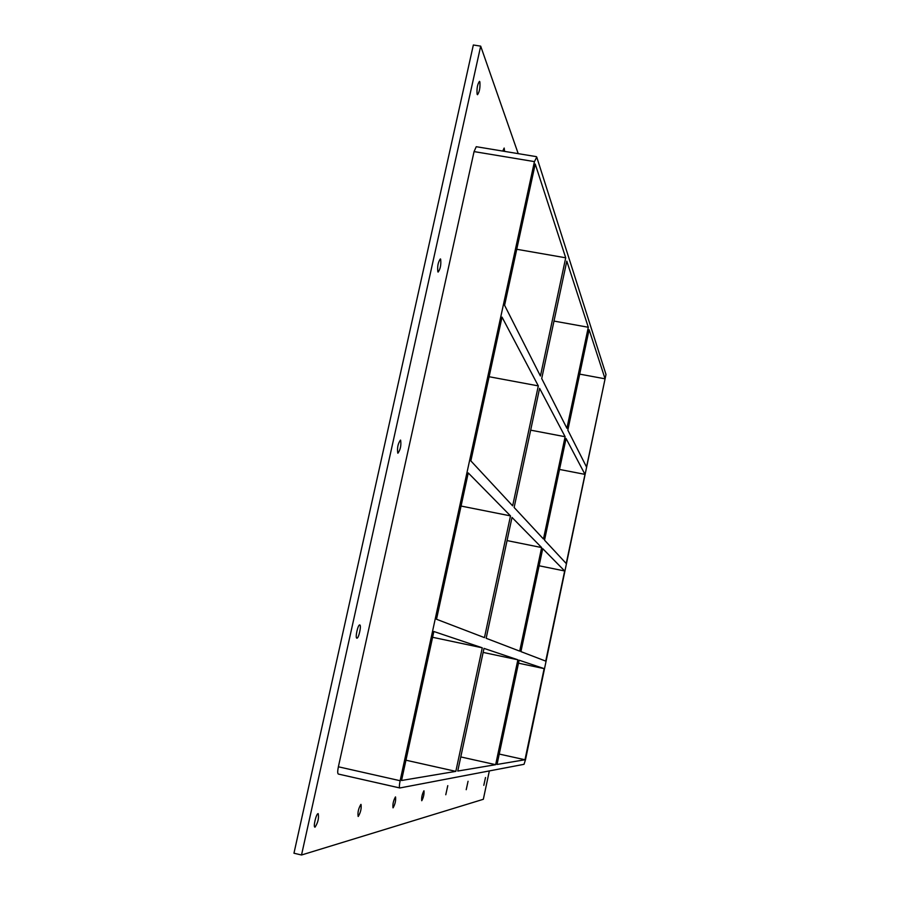 <?xml version="1.0" encoding="UTF-8"?>
<svg xmlns="http://www.w3.org/2000/svg" width="900" height="900" viewBox="0 0 900 900"><rect width="100%" height="100%" fill="white"/><g stroke="black" fill="none" stroke-linecap="round" stroke-linejoin="round"><path stroke-width="1.35" d="M468.056 781.279L466.211 789.705L468.056 781.279M447.772 785.655L445.77 794.756L447.772 785.655M423.923 790.796L423.979 790.796C424.282 794.081 423.54 797.377 421.785 800.707L421.718 800.719C421.425 797.411 422.156 794.104 423.923 790.796M395.449 796.939L395.539 796.939C395.955 800.539 395.145 804.161 393.098 807.817L393.007 807.817C392.591 804.195 393.401 800.572 395.449 796.939M360.889 804.398L361.001 804.398C361.598 808.38 360.675 812.396 358.256 816.446L358.144 816.446C357.559 812.43 358.481 808.414 360.889 804.398M502.706 151.076L504.169 148.05L504.619 151.403M440.651 259.166C441.225 264.656 440.392 268.965 438.142 272.081L437.85 271.845C437.254 266.377 438.086 262.069 440.348 258.919L440.651 259.166M400.635 440.168C401.344 445.354 400.444 449.696 397.935 453.195L397.766 453.105C397.035 447.941 397.935 443.599 400.455 440.077L400.635 440.168M359.775 624.949C361.665 625.163 358.639 638.865 356.861 638.168L356.85 638.168C354.938 638.044 357.975 624.217 359.752 624.949L359.775 624.949M485.505 777.51L483.806 785.34L485.505 777.51M479.858 81.832C480.296 87.604 479.509 91.89 477.506 94.714L477.113 94.252C476.662 88.515 477.439 84.218 479.464 81.36L479.858 81.832M318.049 813.645L318.206 813.645C319.039 818.1 317.993 822.6 315.067 827.134L314.899 827.145C313.043 827.089 316.17 813.712 318.049 813.645M541.71 378.54L566.809 261.157L588.308 327.262L566.91 428.287L541.71 378.54M514.136 507.465L539.606 388.361L565.121 436.725L543.454 539.01L514.136 507.465M457.762 771.053L483.998 648.383L517.871 659.79L495.652 764.685L457.762 771.053M486.157 638.28L512.01 517.421L541.642 547.56L519.705 651.139L486.157 638.28M565.717 257.805L540.428 376.02L504.596 305.303L535.23 164.059L565.717 257.805L516.757 249.278M432.608 637.29L482.276 647.809L455.839 771.367L405.945 760.207M538.312 385.897L512.651 505.856L470.858 460.89L502.031 317.126L538.312 385.897L489.116 376.729M510.502 515.891L484.459 637.627L436.511 619.256L468.248 472.928L510.502 515.891L461.07 506.048M495.652 764.685L460.789 756.934M455.839 771.367L401.546 780.491L433.856 631.508L482.276 647.809M536.434 156.656L476.246 146.7L474.064 151.594L534.442 161.618L536.749 157.084L605.992 374.456L525.51 759.668L524.025 764.314L399.825 787.972C399.161 787.433 399.262 785.014 400.129 780.727L338.377 766.789C337.522 771.053 337.5 773.471 338.31 774.045L399.724 787.928M534.442 161.618L400.129 780.727M589.106 329.704L605.081 378.821L586.53 467.021L567.832 430.121L589.106 329.704M566.235 563.535L544.534 540.169L566.066 438.502L584.989 474.379L566.235 563.535M545.726 661.106L520.931 651.611L542.734 548.663L564.671 570.971L545.726 661.106M544.14 668.621L524.981 759.758L497.036 764.449L519.12 660.206L544.14 668.621L518.49 663.176M517.871 659.79L483.131 652.421M541.642 547.56L507.049 540.585M564.671 570.971L539.111 565.785M584.989 474.379L559.507 469.44M524.981 759.758L499.241 754.065M530.674 430.155L565.121 436.725M553.995 321.075L588.308 327.262M579.69 374.13L605.081 378.821M518.209 153.641L480.69 46.148L301.522 855L483.334 799.29L489.341 770.929M474.064 151.594L338.377 766.789M480.69 46.148L473.344 45L293.963 853.222L301.522 855M399.825 787.972L338.31 774.045"/></g></svg>
